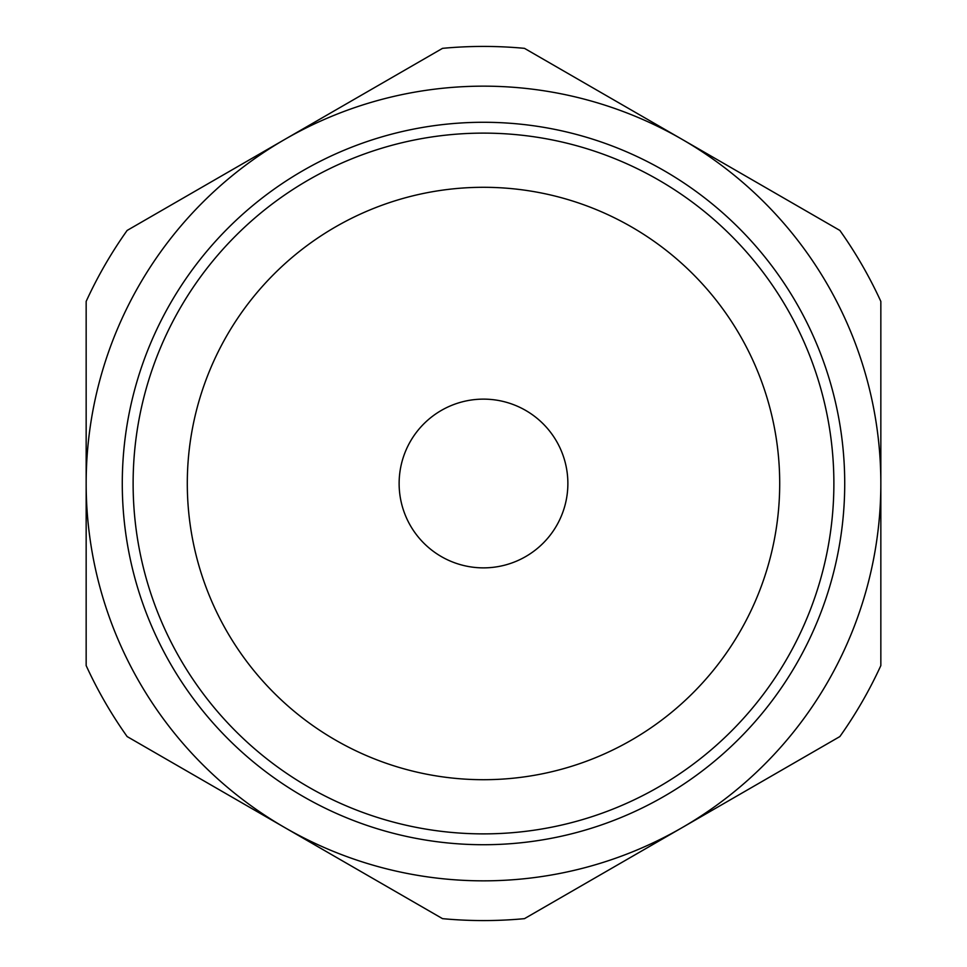 <?xml version="1.0" encoding="UTF-8"?>
<svg xmlns="http://www.w3.org/2000/svg" width="967" height="967" viewBox="0 0 967 967"><rect width="100%" height="100%" fill="white"/><g stroke="black" fill="none" stroke-linecap="round" stroke-linejoin="round"><path stroke-width="1.45" d="M567.871 483.5A84.371 84.371 0 0 0 483.5 399.129A84.371 84.371 0 0 0 399.129 483.5A84.371 84.371 0 0 0 483.5 567.871A84.371 84.371 0 0 0 567.871 483.5M779.704 483.5A296.204 296.204 0 0 0 483.5 187.296A296.204 296.204 0 0 0 187.296 483.5A296.204 296.204 0 0 0 483.5 779.704A296.204 296.204 0 0 0 779.704 483.5M844.723 483.5A361.223 361.223 0 0 1 483.5 844.723A361.223 361.223 0 0 1 122.277 483.5A361.223 361.223 0 0 1 483.5 122.277A361.223 361.223 0 0 1 844.723 483.5M133.12 483.5A350.38 350.38 0 0 0 483.5 833.88A350.38 350.38 0 0 0 833.88 483.5A350.38 350.38 0 0 0 483.5 133.12A350.38 350.38 0 0 0 133.12 483.5M86.16 483.5L86.16 665.586A437.072 437.072 0 0 0 127.136 736.564L442.523 918.65A437.072 437.072 0 0 0 524.477 918.65L839.864 736.564A437.072 437.072 0 0 0 880.84 665.586L880.84 301.414A437.072 437.072 0 0 0 839.864 230.436L524.477 48.35A437.072 437.072 0 0 0 442.523 48.35L127.136 230.436A437.072 437.072 0 0 0 86.16 301.414L86.16 483.5A397.34 397.34 0 0 1 682.17 139.393A397.34 397.34 0 0 1 682.17 827.607A397.34 397.34 0 0 1 86.16 483.5"/></g></svg>

